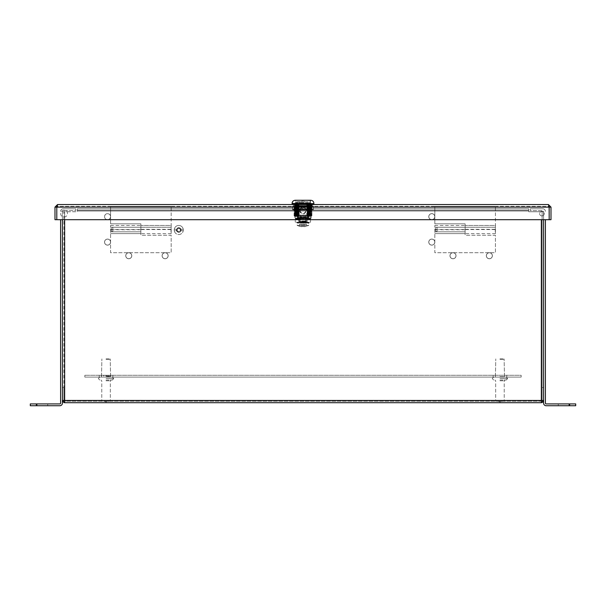<?xml version="1.0" encoding="UTF-8"?>
<svg xmlns="http://www.w3.org/2000/svg" width="606" height="606" viewBox="0 0 606 606"><rect width="100%" height="100%" fill="white"/><g stroke="black" fill="none" stroke-linecap="round" stroke-linejoin="round"><path stroke-width="0.45" stroke-dasharray="3.03 2.27" d="M521.16 377.099L521.16 375.281L84.84 375.281L521.16 375.281L521.16 377.099L84.84 377.099L521.16 377.099M103.952 377.099L108.148 377.099L103.952 377.099L103.952 375.281L108.148 375.281L99.24 375.281L112.86 375.281L103.952 375.281M493.14 377.099L506.76 377.099L493.14 377.099L506.76 377.099L493.14 377.099L493.14 375.281L506.76 375.281L493.14 375.281L506.76 375.281L493.14 375.281L493.14 377.099M99.24 377.099L112.86 377.099L99.24 377.099L112.86 377.099L99.24 377.099L99.24 375.281L99.24 377.099M84.84 377.099L84.84 375.281L84.84 377.099M101.611 375.281L101.611 376.008L101.611 375.281M103.891 375.281L103.891 376.008L103.891 375.281M106.171 375.281L105.929 376.008L106.171 375.281M110.731 375.281L106.861 375.281L110.731 375.281L110.731 376.008L110.731 375.281M103.649 376.008L103.649 375.281L103.649 376.008M106.861 376.008L106.861 375.281L106.861 376.008L110.731 376.008L106.861 376.008M105.929 376.008L105.929 375.281L105.929 376.008M101.369 376.008L101.369 375.281L101.369 376.008M176.747 230.06L177.429 230.719L174.286 230.719A4.545 4.545 0 0 0 183.254 230.719L180.02 230.719L178.77 232.015L177.429 230.719L174.286 230.719A4.545 4.545 0 0 1 174.286 229.265L177.52 229.265L176.747 230.06L178.77 232.015L180.793 229.924L178.77 227.97L176.747 230.06M177.52 229.265L178.77 227.97L180.111 229.265L183.254 229.265A4.545 4.545 0 0 0 174.286 229.265A4.545 4.545 0 0 0 178.77 234.537A4.545 4.545 0 0 0 183.307 230.235A4.545 4.545 0 0 0 179.255 225.47A4.545 4.545 0 0 0 174.286 229.265L177.52 229.265M178.77 232.28A2.288 2.288 0 0 1 176.482 229.992A2.288 2.288 0 0 1 178.77 227.697A2.288 2.288 0 0 0 176.785 231.136A2.288 2.288 0 0 0 180.755 231.136A2.288 2.288 0 0 0 178.77 227.697A2.288 2.288 0 0 1 181.058 229.992A2.288 2.288 0 0 1 178.77 232.28M178.77 232.075A2.091 2.091 0 0 1 176.96 228.947A2.091 2.091 0 0 1 180.58 228.947A2.091 2.091 0 0 1 178.77 232.075M183.254 229.265A4.545 4.545 0 0 1 183.254 230.719L180.02 230.719L180.793 229.924L180.111 229.265L183.254 229.265M140.88 231.81L140.88 223.811L140.88 235.249L171.18 235.249L171.18 252.702L110.58 252.702L110.58 225.447L110.58 252.702L171.18 252.702L171.18 235.249L140.88 235.249L140.88 227.25L140.88 231.81L110.58 231.81L140.88 231.81L140.88 227.25L112.822 227.25L112.822 231.81L112.822 227.25L111.307 228.007L111.307 231.053L112.822 231.81L140.88 231.81L140.88 233.613L110.58 233.613L140.88 233.613L140.88 225.447L140.88 233.613L140.88 225.447L171.18 225.447L171.18 233.613L171.18 206.358L171.18 231.81M140.88 229.765L110.58 229.765M465.12 231.81L465.12 223.811L465.12 235.249L495.42 235.249L495.42 252.702L434.82 252.702L434.82 225.447L434.82 252.702L495.42 252.702L495.42 235.249L465.12 235.249L465.12 227.25L465.12 231.81L434.82 231.81L465.12 231.81L465.12 227.25L437.062 227.25L437.062 231.81L437.062 227.25L435.547 228.007L435.547 231.053L437.062 231.81L465.12 231.81L465.12 233.613L434.82 233.613L465.12 233.613L465.12 225.447L465.12 233.613L465.12 225.447L495.42 225.447L495.42 233.613L495.42 206.358L495.42 231.81M465.12 229.765L434.82 229.765M106.05 376.72L110.595 376.72L106.05 376.72M106.05 359.297L110.595 359.297L106.05 359.297M106.05 401.248L110.33 401.248L106.05 401.248M106.05 380.038L112.322 380.038L106.05 380.038M106.05 377.099L112.322 377.099L106.05 377.099M106.05 358.919L110.216 358.919L106.05 358.919M499.95 376.72L504.495 376.72L499.95 376.72M499.95 359.297L504.495 359.297L499.95 359.297M499.95 401.248L504.23 401.248L499.95 401.248M499.95 380.038L506.222 380.038L499.95 380.038M499.95 377.099L506.222 377.099L499.95 377.099M499.95 358.919L504.116 358.919L499.95 358.919M498.359 401.248L497.874 401.437L498.359 401.248M502.026 401.248L501.541 401.437L502.026 401.248M104.376 401.248L103.974 401.437L104.376 401.248M107.732 401.248L108.126 401.437L107.732 401.248M543.582 400.468L543.582 387.552L542.128 387.552L542.128 400.452L542.128 387.552L543.582 387.529L543.582 400.452L543.582 211.736L528.72 211.736L541.355 211.736L528.72 211.736L528.72 211.009L528.72 211.736L542.128 211.736L542.128 400.468L542.128 211.736L542.128 400.452L542.128 211.736L543.582 211.736L543.582 400.468L541.355 400.468L543.582 400.452L541.355 400.468L541.355 402.702L64.645 402.702L64.645 400.468L64.645 401.248L541.355 401.248L541.355 400.468L541.355 401.248L542.128 400.468L541.355 401.248L64.645 401.248L64.645 400.468L63.872 400.452L63.872 387.529L63.872 400.468L62.418 400.452L62.418 211.736L62.418 400.468L62.418 211.736L62.418 400.468L64.645 400.468L62.418 400.452M176.672 229.992A2.098 2.098 0 0 0 179.815 231.803A2.098 2.098 0 0 0 179.815 228.174A2.098 2.098 0 0 0 176.672 229.992A2.098 2.098 0 0 0 179.815 231.803A2.098 2.098 0 0 0 179.815 228.174A2.098 2.098 0 0 0 176.672 229.992M489.36 252.702A3.03 3.03 0 0 0 486.732 257.247A3.03 3.03 0 0 0 491.981 257.247A3.03 3.03 0 0 0 489.36 252.702A3.03 3.03 0 0 0 486.732 257.247A3.03 3.03 0 0 0 491.981 257.247A3.03 3.03 0 0 0 489.36 252.702M431.79 239.082A3.03 3.03 0 0 0 429.162 243.627A3.03 3.03 0 0 0 434.411 243.627A3.03 3.03 0 0 0 431.79 239.082A3.03 3.03 0 0 0 429.162 243.627A3.03 3.03 0 0 0 434.411 243.627A3.03 3.03 0 0 0 431.79 239.082M128.76 252.702A3.03 3.03 0 0 0 126.139 257.247A3.03 3.03 0 0 0 131.388 257.247A3.03 3.03 0 0 0 128.76 252.702A3.03 3.03 0 0 0 126.139 257.247A3.03 3.03 0 0 0 131.388 257.247A3.03 3.03 0 0 0 128.76 252.702M64.645 219.69L64.645 211.736L62.418 211.736L63.872 211.736L63.872 400.452L63.872 211.736L77.28 211.736L77.28 210.237L528.72 210.237L528.72 208.782L528.72 211.009L528.72 208.782L77.28 208.782L528.72 208.782L77.28 208.782L77.28 211.009L77.28 208.782L528.72 208.782L528.72 210.237L77.28 210.237L77.28 208.782L77.28 210.237L528.72 210.237L528.72 211.009L528.72 210.237L77.28 210.237L77.28 211.736L77.28 211.009L528.72 211.009L528.72 211.736L528.72 211.009L77.28 211.009L528.72 211.009L77.28 211.009L77.28 211.736L62.418 211.736L64.645 211.736L64.645 400.468L541.355 400.468L64.645 400.468L64.645 211.736L64.645 400.468L541.355 400.468L541.355 219.69M107.55 239.082A3.03 3.03 0 0 0 104.929 243.627A3.03 3.03 0 0 0 110.178 243.627A3.03 3.03 0 0 0 107.55 239.082A3.03 3.03 0 0 0 104.929 243.627A3.03 3.03 0 0 0 110.178 243.627A3.03 3.03 0 0 0 107.55 239.082M165.12 252.702A3.03 3.03 0 0 0 162.499 257.247A3.03 3.03 0 0 0 167.748 257.247A3.03 3.03 0 0 0 165.12 252.702A3.03 3.03 0 0 0 162.499 257.247A3.03 3.03 0 0 0 167.748 257.247A3.03 3.03 0 0 0 165.12 252.702M453 252.702A3.03 3.03 0 0 0 450.372 257.247A3.03 3.03 0 0 0 455.621 257.247A3.03 3.03 0 0 0 453 252.702A3.03 3.03 0 0 0 450.372 257.247A3.03 3.03 0 0 0 455.621 257.247A3.03 3.03 0 0 0 453 252.702M106.05 401.437L104.535 401.437L106.05 401.437M499.95 401.437L498.435 401.437L499.95 401.437M107.739 401.248L108.126 401.437L107.739 401.248M63.872 387.529L62.418 387.529L63.872 387.529L62.418 387.552L63.872 387.552L63.872 400.468L63.872 387.552M63.842 402.551L63.221 402.179M62.933 401.899L62.569 401.27M450.031 255.732A2.969 2.969 0 0 0 454.485 258.3A2.969 2.969 0 0 0 454.485 253.164A2.969 2.969 0 0 0 450.031 255.732A2.969 2.969 0 0 0 454.485 258.3A2.969 2.969 0 0 0 454.485 253.164A2.969 2.969 0 0 0 450.031 255.732M162.15 255.732A2.969 2.969 0 0 0 166.605 258.3A2.969 2.969 0 0 0 166.605 253.164A2.969 2.969 0 0 0 162.15 255.732A2.969 2.969 0 0 0 166.605 258.3A2.969 2.969 0 0 0 166.605 253.164A2.969 2.969 0 0 0 162.15 255.732M104.58 242.112A2.969 2.969 0 0 0 109.035 244.68A2.969 2.969 0 0 0 109.035 239.537A2.969 2.969 0 0 0 104.58 242.112A2.969 2.969 0 0 0 109.035 244.68A2.969 2.969 0 0 0 109.035 239.537A2.969 2.969 0 0 0 104.58 242.112M125.79 255.732A2.969 2.969 0 0 0 130.245 258.3A2.969 2.969 0 0 0 130.245 253.164A2.969 2.969 0 0 0 125.79 255.732A2.969 2.969 0 0 0 130.245 258.3A2.969 2.969 0 0 0 130.245 253.164A2.969 2.969 0 0 0 125.79 255.732M428.821 242.112A2.969 2.969 0 0 0 433.275 244.68A2.969 2.969 0 0 0 433.275 239.537A2.969 2.969 0 0 0 428.821 242.112A2.969 2.969 0 0 0 433.275 244.68A2.969 2.969 0 0 0 433.275 239.537A2.969 2.969 0 0 0 428.821 242.112M486.391 255.732A2.969 2.969 0 0 0 490.845 258.3A2.969 2.969 0 0 0 490.845 253.164A2.969 2.969 0 0 0 486.391 255.732A2.969 2.969 0 0 0 490.845 258.3A2.969 2.969 0 0 0 490.845 253.164A2.969 2.969 0 0 0 486.391 255.732M64.645 401.248L63.872 400.468L64.645 401.248M543.582 387.529L543.582 211.736L543.582 387.529L542.128 387.552L543.582 387.529M501.541 401.437L502.026 401.437L501.541 401.437M75.75 208.782L75.75 210.6L63.191 210.6L75.75 210.6L75.75 208.782L63.191 208.782A2.591 2.591 0 0 0 60.6 211.373A2.591 2.591 0 0 1 63.191 208.782L75.75 208.782M62.418 219.69L62.418 211.373A0.773 0.773 0 0 1 63.191 210.6A0.773 0.773 0 0 0 62.418 211.373L62.418 403.134A2.591 2.591 0 0 1 59.827 405.732L36.36 405.732L36.36 403.914L59.827 403.914A0.773 0.773 0 0 0 60.6 403.134L60.6 219.69M36.36 403.914L30.3 403.914L30.3 405.732L36.36 405.732M37.125 405.732L47.715 405.732L37.125 405.732L47.715 405.732L37.125 405.732L37.125 403.914L47.715 403.914L37.125 403.914L47.715 403.914L37.125 403.914L37.125 405.732M530.25 208.782L530.25 210.6L542.809 210.6L530.25 210.6L530.25 208.782L542.809 208.782A2.591 2.591 0 0 1 545.4 211.373A2.591 2.591 0 0 0 542.809 208.782L530.25 208.782M545.4 219.69L545.4 403.134A0.773 0.773 0 0 0 546.173 403.914L575.7 403.914L575.7 405.732L569.64 405.732L569.64 403.914M543.582 219.69L543.582 211.373A0.773 0.773 0 0 0 542.809 210.6A0.773 0.773 0 0 1 543.582 211.373L543.582 403.134A2.591 2.591 0 0 0 546.173 405.732L569.64 405.732M568.875 405.732L558.285 405.732L568.875 405.732L558.285 405.732L568.875 405.732L568.875 403.914L558.285 403.914L568.875 403.914L558.285 403.914L568.875 403.914L568.875 405.732M111.307 231.053L111.307 228.007M140.88 229.295L171.18 229.295M110.58 225.447L140.88 225.447L140.88 227.25L170.99 227.25L170.99 231.81M110.58 227.25L171.18 227.25L171.18 225.447L140.88 225.447M140.88 223.811L110.58 223.811L110.58 206.358L110.58 223.811L140.88 223.811M110.58 206.358L171.18 206.358L110.58 206.358M435.547 231.053L435.547 228.007M465.12 229.295L495.42 229.295M434.82 225.447L465.12 225.447L465.12 227.25L495.231 227.25L495.231 231.81M434.82 227.25L495.42 227.25L495.42 225.447L465.12 225.447M465.12 223.811L434.82 223.811L434.82 206.358L434.82 223.811L465.12 223.811M434.82 206.358L495.42 206.358L434.82 206.358M54.979 207.131L54.979 219.69L550.998 219.69L550.998 207.131L548.407 204.54L549.18 207.131L549.18 219.69L549.18 207.131L549.18 219.69L107.55 219.69A3.03 3.03 0 0 1 104.52 216.66A3.03 3.03 0 0 1 107.55 213.63A3.03 3.03 0 0 1 110.58 216.66A3.03 3.03 0 0 1 107.55 219.69L431.79 219.69A3.03 3.03 0 0 1 428.76 216.66A3.03 3.03 0 0 1 431.79 213.63A3.03 3.03 0 0 1 434.82 216.66A3.03 3.03 0 0 1 430.275 219.281A3.03 3.03 0 0 1 430.275 214.032A3.03 3.03 0 0 1 434.82 216.66A3.03 3.03 0 0 1 431.79 219.69L549.18 219.69L549.18 207.131L548.407 206.358L548.407 204.54L57.57 204.54L54.979 207.131L56.797 207.131L57.57 204.54L57.57 206.358L56.797 207.131L56.797 219.69L56.797 207.131L56.797 219.69L56.797 207.131L57.57 206.358L57.57 204.54M550.998 207.131L549.18 207.131L548.407 206.358L57.57 206.358L56.797 207.131L57.57 206.358L548.407 206.358L549.18 207.131L548.407 206.358L548.407 204.54M107.55 213.691A2.969 2.969 0 0 1 110.519 216.66A2.969 2.969 0 0 1 107.55 219.63A2.969 2.969 0 0 0 110.125 215.175A2.969 2.969 0 0 0 104.982 215.175A2.969 2.969 0 0 0 107.55 219.63A2.969 2.969 0 0 1 104.58 216.66A2.969 2.969 0 0 1 107.55 213.691M541.908 215.933A2.31 2.31 0 0 0 543.908 212.471A2.31 2.31 0 0 0 539.908 212.471A2.31 2.31 0 0 0 541.908 215.933A2.31 2.31 0 0 0 543.908 212.471A2.31 2.31 0 0 0 539.908 212.471A2.31 2.31 0 0 0 541.908 215.933M64.069 217.031A3.409 3.409 0 0 0 67.016 211.926A3.409 3.409 0 0 0 61.115 211.926A3.409 3.409 0 0 0 64.069 217.031A3.409 3.409 0 0 0 67.016 211.926A3.409 3.409 0 0 0 61.115 211.926A3.409 3.409 0 0 0 64.069 217.031M431.79 219.63A2.969 2.969 0 0 0 434.358 215.175A2.969 2.969 0 0 0 429.215 215.175A2.969 2.969 0 0 0 431.79 219.63A2.969 2.969 0 0 1 428.821 216.66A2.969 2.969 0 0 1 431.79 213.691A2.969 2.969 0 0 1 434.76 216.66A2.969 2.969 0 0 1 431.79 219.63M297.91 204.54L308.068 204.54L297.91 204.54L297.91 206.358L293.713 206.358L308.068 206.358L297.91 206.358L297.91 204.54M308.068 204.54L312.257 204.54L308.068 204.54L308.068 206.358L312.257 206.358L308.068 206.358L308.068 204.54M110.58 216.66A3.03 3.03 0 0 1 106.035 219.281A3.03 3.03 0 0 1 106.035 214.032A3.03 3.03 0 0 1 110.58 216.66M307.159 222.205L307.159 219.66L298.675 219.66L307.159 219.66L307.159 222.205L298.675 222.205L298.675 219.66L298.675 222.205L307.159 222.205M295.281 212.509L295.281 218.887L310.552 218.887L310.552 212.509A9.196 9.196 0 0 0 295.281 212.509L295.281 218.887L310.552 218.887L310.552 222.205L310.552 212.509A9.196 9.196 0 0 0 295.281 212.509M295.281 219.66L295.281 222.205L295.281 219.66L310.552 219.66L295.281 219.66M310.552 222.205L295.281 222.205L310.552 222.205M308.106 206.108L310.62 206.161L307.098 206.396L308.106 206.101L307.098 205.389L308.106 205.093C313.226 205.192 313.226 205.29 308.106 205.404L307.098 205.729L307.098 203.783L308.106 203.783L308.106 204.805L307.431 204.805L308.106 205.404C313.226 205.29 313.226 205.192 308.106 205.093L308.106 204.699L311.984 204.843L308.106 205.01M310.628 206.487L310.62 207.419C312.075 207.426 312.075 207.426 310.628 207.426L310.62 205.919L311.984 205.858L311.439 205.548L311.984 204.843M297.872 205.207L298.879 204.881L299.22 203.783L299.22 216.145L294.554 216.145L298.879 215.986L298.879 204.873L293.993 204.805L297.864 204.904L297.864 204.502C292.766 204.396 292.766 204.298 297.864 204.192L297.864 203.783L298.879 203.783L297.864 203.783L297.864 204.502C292.766 204.396 292.766 204.298 297.864 204.192L297.864 204.805M308.106 204.699L308.106 204.078C313.211 204.184 313.211 204.29 308.106 204.389C313.211 204.29 313.211 204.184 308.106 204.078L311.454 203.783L308.106 203.995M311.984 203.843L311.454 203.783L311.984 203.783L311.984 204.805L308.106 204.805M298.364 219.251L296.311 219.251L298.364 219.251L298.576 218.281L305.916 218.281L305.916 216.342L306.757 216.145L311.105 216.342L305.916 216.342L305.916 218.281L300.061 218.281L300.061 216.342L299.22 216.145L299.22 203.783L298.879 205.222L297.872 205.51M308.106 215.842L307.098 215.486L307.098 216.145L307.098 214.819L308.106 215.107L307.098 215.827L309.477 215.842L306.757 216.145L307.098 203.783L299.22 203.783L306.757 203.783L306.757 216.145L307.659 215.978M296.175 218.281L296.175 219.008L297.182 219.251L297.016 218.281L294.864 218.281L300.061 218.281L300.061 216.342L298.879 216.145L298.879 205.222L297.872 204.896M297.864 204.586L294.099 204.805L294.531 205.048L293.993 205.351L294.281 205.919M293.993 203.783L297.864 203.783L293.993 203.783L293.993 204.737L298.606 204.805M298.879 204.881C293.19 204.995 293.19 205.101 298.879 205.214C293.19 205.101 293.19 204.995 298.879 204.881M297.872 207.222L298.879 206.896L297.872 206.608M295.349 206.669L297.864 206.608L297.864 206.214L295.349 206.275L295.349 207.419L297.872 207.525M297.872 206.214L298.879 205.888L297.872 205.601M297.872 209.237L298.872 208.911L297.872 208.623M297.864 208.623C292.713 208.729 292.713 208.835 297.864 208.934C292.713 208.835 292.713 208.729 297.864 208.623L297.864 208.229C292.713 208.335 292.713 208.441 297.864 208.54L298.879 209.259L297.872 209.555M297.872 208.229L298.872 207.903L297.872 207.616M297.872 211.267L298.879 210.941L297.864 210.252C292.751 210.35 292.751 210.456 297.864 210.562L297.864 210.956C292.751 210.85 292.751 210.744 297.864 210.646C292.751 210.744 292.751 210.85 297.864 210.956M297.872 210.252L298.879 209.926L297.872 209.631M297.872 213.274L298.872 212.956L297.872 212.668M297.872 212.274L298.879 211.948L297.872 211.661M297.864 212.668L297.864 212.274C292.819 212.38 292.819 212.479 297.864 212.577L297.864 212.971C292.819 212.873 292.819 212.774 297.864 212.668C292.819 212.774 292.819 212.873 297.864 212.971M298.879 215.986L297.864 215.698L298.879 214.978L297.872 214.683M297.864 214.683C292.698 214.789 292.698 214.895 297.864 215.001C292.698 214.895 292.698 214.789 297.864 214.683L297.864 214.289C292.698 214.395 292.698 214.501 297.864 214.607L297.864 214.994M297.872 214.289L298.872 213.963L297.872 213.676M297.864 215.698L294.554 216.145M300.061 216.342L294.864 216.342L300.061 216.342M311.105 218.281L305.916 218.281L311.105 218.281L311.105 216.342L311.878 215.895L308.106 215.812M307.098 212.789L308.106 213.085L307.098 213.804L307.098 210.774L308.106 211.07L307.098 211.782L308.106 212.464L307.098 212.789L311.984 212.933L308.106 213.085M308.106 209.123C313.272 209.237 313.272 209.343 308.106 209.441L307.098 209.767L307.098 208.752L308.106 209.441C313.272 209.343 313.272 209.237 308.106 209.123L307.098 208.411L307.098 207.404L311.719 207.426M308.106 207.419L307.098 207.744L307.098 206.729L308.106 207.419L310.62 207.358M308.106 205.714L311.984 205.919L310.62 206.161M307.098 209.767L308.106 210.062L307.098 210.774L307.098 209.767L311.257 209.562L307.098 209.418L307.098 208.411L308.106 208.116L307.098 207.404L308.106 207.116L307.098 206.396L307.098 205.381C312.757 205.495 312.757 205.608 307.098 205.722L308.106 206.411L307.098 206.729L307.098 205.722C312.757 205.608 312.757 205.495 307.098 205.389L307.098 203.783L311.984 203.783M310.62 205.957L308.106 206.017M308.106 207.116L310.62 207.169M311.878 215.895L311.446 215.645L311.984 214.948L311.446 214.638L311.984 213.948L311.446 213.63L307.098 213.456L308.106 213.782L307.098 214.471L308.106 215.191L307.098 215.478C312.878 215.592 312.878 215.713 307.098 215.827C312.878 215.713 312.878 215.592 307.098 215.478L307.098 213.463L308.106 212.774L311.029 213.009L307.098 212.456L307.098 210.433L308.106 209.744L311.984 209.896L308.106 210.062M308.106 210.138L311.976 210.297L311.984 209.896M308.106 213.168L311.029 213.403L308.106 213.479M311.984 212.933L310.552 213.706L307.098 213.804L308.106 214.1L307.098 214.812L307.098 213.804M295.349 207.146L297.864 206.911L295.357 206.131L298.879 206.222L297.872 206.517M297.872 206.911L298.879 207.237M298.879 205.888L295.349 206.275M295.349 206.851L295.349 206.457M295.349 207.282L297.864 207.222L297.864 207.616C292.789 207.722 292.789 207.828 297.864 207.919L297.864 207.525L293.993 207.419L294.531 208.085L293.993 208.388L294.531 209.093L293.993 209.396L294.531 210.1L293.993 210.403L294.531 211.108L293.993 211.805L294.539 212.123M297.182 219.251L299.243 219.251L299.409 218.281L298.576 218.281M299.372 219.008L297.387 219.008L297.387 218.281L299.372 218.281L299.243 219.251L299.485 218.281M310.62 207.419C312.075 207.426 312.075 207.426 310.628 207.426M308.106 206.714L310.62 206.775M308.636 207.123L308.295 207.426C312.825 207.54 312.423 207.646 307.098 207.744L308.106 208.426L307.098 208.752L307.098 207.744M308.106 209.744L307.098 209.418L308.106 209.131M308.106 212.774L307.098 212.456L308.106 212.161L307.098 211.449L308.106 210.759L307.098 210.433L311.976 210.297M297.72 201.965L299.864 201.965L297.72 201.965L297.72 203.177L295.448 203.177L310.53 203.177L298.993 203.177L309.105 203.177L309.105 217.796L296.864 217.796L309.105 217.796L309.59 218.281L296.379 218.281L309.59 218.281M297.72 203.177L309.105 203.177M295.349 205.919C293.933 205.919 293.933 205.911 295.349 205.919C293.933 205.919 293.933 205.911 295.349 205.919M299.864 201.965L299.864 203.177M298.993 201.965L298.993 203.177M296.592 201.965L296.592 203.177M307.431 204.805L311.984 204.805M292.077 203.783L313.893 203.783M310.742 200.268L295.228 200.268M307.098 207.404L307.098 206.396M307.098 210.433L307.098 209.418M307.098 213.463L307.098 212.456M310.53 203.177L310.53 200.268L295.448 200.268L295.448 203.177M297.864 205.601L297.864 205.207C292.789 205.298 292.789 205.404 297.864 205.51L297.864 205.904C292.789 205.798 292.789 205.692 297.864 205.601C292.789 205.692 292.789 205.798 297.864 205.904M297.864 209.631L297.864 209.237C292.698 209.343 292.698 209.449 297.864 209.555L297.864 209.949C292.698 209.843 292.698 209.737 297.864 209.631C292.698 209.737 292.698 209.843 297.864 209.949M297.864 211.661L297.864 211.267C292.827 211.365 292.827 211.464 297.864 211.57L297.864 211.964C292.827 211.858 292.827 211.759 297.864 211.661C292.827 211.759 292.827 211.858 297.864 211.964M297.864 213.668L297.864 213.274C292.743 213.388 292.743 213.494 297.864 213.592L297.864 213.986C292.743 213.888 292.743 213.782 297.864 213.668C292.743 213.782 292.743 213.888 297.864 213.986M297.864 215.615C292.721 215.501 292.721 215.403 297.864 215.304C292.721 215.403 292.721 215.501 297.864 215.615L294.024 215.834M298.879 216.145L297.872 215.842M297.872 215.001L298.872 215.319L297.872 215.615M297.872 213.986L298.879 214.312L297.872 214.6M297.872 212.971L298.879 213.297L297.864 213.592C292.743 213.494 292.743 213.388 297.864 213.274M297.872 211.964L298.879 212.289L297.872 212.577M297.872 210.956L298.879 211.282L297.872 211.57M297.872 209.949L298.872 210.274L297.872 210.562M297.872 207.926L298.879 208.244L297.864 208.54C292.713 208.441 292.713 208.335 297.864 208.229M297.872 205.904L298.879 206.229M297.864 205.207C292.789 205.298 292.789 205.404 297.864 205.51M298.879 206.896L295.349 206.994M297.864 207.616C292.789 207.722 292.789 207.828 297.864 207.919M298.879 207.903C293.115 208.025 293.115 208.138 298.879 208.252C293.115 208.138 293.115 208.025 298.879 207.903M298.879 208.911C293.099 209.032 293.099 209.146 298.879 209.267C293.099 209.146 293.099 209.032 298.879 208.911M297.864 209.237C292.698 209.343 292.698 209.449 297.864 209.555M298.879 209.926C293.152 210.04 293.152 210.153 298.879 210.274C293.152 210.153 293.152 210.04 298.879 209.926M298.879 210.941C293.221 211.055 293.221 211.161 298.879 211.274C293.221 211.161 293.221 211.055 298.879 210.941M297.864 210.252C292.751 210.35 292.751 210.456 297.864 210.562M298.879 211.948C293.221 212.062 293.221 212.176 298.879 212.282C293.221 212.176 293.221 212.062 298.879 211.948M294.531 215.153L293.993 214.448L294.531 214.138L294.001 213.842L294.531 213.13L293.993 212.426L294.531 212.13M297.864 211.267C292.827 211.365 292.827 211.464 297.864 211.57M298.879 212.956C293.145 213.07 293.145 213.191 298.879 213.297C293.145 213.191 293.145 213.07 298.879 212.956M297.864 212.274C292.819 212.38 292.819 212.479 297.864 212.577M298.879 213.963C293.099 214.077 293.099 214.198 298.879 214.312C293.099 214.198 293.099 214.077 298.879 213.963M297.864 214.289C292.698 214.395 292.698 214.501 297.864 214.607M298.879 214.978C293.115 215.085 293.115 215.206 298.879 215.327C293.115 215.206 293.115 215.085 298.879 214.978M294.531 215.138L293.993 215.842L294.864 216.342L294.864 218.281M308.106 214.797C313.272 214.895 313.272 215.001 308.106 215.107C313.272 215.001 313.272 214.895 308.106 214.797M307.098 214.471C312.878 214.585 312.878 214.698 307.098 214.819C312.878 214.698 312.878 214.585 307.098 214.471M308.106 215.191C313.272 215.289 313.272 215.395 308.106 215.501C313.272 215.395 313.272 215.289 308.106 215.191M308.106 214.176C313.264 214.289 313.264 214.395 308.106 214.494C313.264 214.395 313.264 214.289 308.106 214.176M308.106 213.782C313.264 213.895 313.264 213.994 308.106 214.1C313.264 213.994 313.264 213.895 308.106 213.782M307.098 211.449C312.749 211.555 312.749 211.668 307.098 211.782C312.749 211.668 312.749 211.555 307.098 211.449M311.446 210.593L311.984 210.911L311.439 211.615L311.984 212.312L311.439 212.63M308.106 211.767C313.135 211.873 313.135 211.971 308.106 212.07C313.135 211.971 313.135 211.873 308.106 211.767M308.106 212.161C313.135 212.267 313.135 212.365 308.106 212.464C313.135 212.365 313.135 212.267 308.106 212.161M308.106 210.759C313.188 210.858 313.188 210.956 308.106 211.07C313.188 210.956 313.188 210.858 308.106 210.759M311.257 210.562L307.098 210.774M308.106 211.153C313.188 211.252 313.188 211.35 308.106 211.464C313.188 211.35 313.188 211.252 308.106 211.153M311.257 210.57L308.106 210.456M311.446 209.6L311.984 208.896L311.446 208.593L311.984 207.888L311.446 207.57M308.106 208.729C313.272 208.843 313.272 208.949 308.106 209.047C313.272 208.949 313.272 208.843 308.106 208.729M307.098 208.411C312.878 208.525 312.878 208.646 307.098 208.759C312.878 208.646 312.878 208.525 307.098 208.411M308.106 208.116C313.226 208.229 313.226 208.335 308.106 208.426C313.226 208.335 313.226 208.229 308.106 208.116M308.106 207.722C313.226 207.835 313.226 207.941 308.106 208.032C313.226 207.941 313.226 207.835 308.106 207.722M310.62 206.964L308.106 207.025M307.098 206.729L310.62 206.638M310.62 206.351L308.106 206.411M295.955 203.177L295.47 202.692L310.499 202.692L309.075 203.177L308.204 203.177L308.204 201.722L296.478 201.722L297.773 201.722L297.773 203.177L295.955 203.177L309.075 203.177M296.902 203.177L296.478 201.722M295.834 200.268L302.015 200.268L295.834 200.268L302.015 200.268L295.47 200.631L295.47 202.692L296.478 202.692M308.742 206.26L297.228 206.26L308.742 206.26L308.742 215.062L308.742 206.26M297.341 203.669L308.636 203.669L297.341 203.669M297.773 203.177L308.742 203.177L297.228 203.548L308.636 203.669L308.742 203.177L308.204 203.177M302.015 202.934L302.015 200.268L310.499 200.631L302.015 200.268L302.015 202.934L303.954 202.934L302.015 202.934L303.954 202.934L303.954 200.268L303.954 202.934M309.492 202.692L309.492 201.722M300.137 221.894L299.788 221.046L298.819 221.046L306.189 221.046L299.788 221.046L299.788 218.501L306.189 218.501L306.189 221.046L307.159 221.046L306.189 221.046L306.189 218.501L298.819 218.501L298.819 221.046L299.667 221.894L300.137 221.894L299.788 218.501L298.819 218.501L298.819 221.046L299.667 221.894L305.841 221.894L306.189 221.046L305.841 221.894L300.137 221.894M297.228 215.062L297.228 206.26L297.341 215.183L308.742 215.062L297.228 215.062M299.652 210.449A3.333 3.333 0 0 0 302.985 213.782A3.333 3.333 0 0 0 306.318 210.449A3.333 3.333 0 0 0 302.985 207.116A3.333 3.333 0 0 0 299.652 210.449M300.137 210.449A2.848 2.848 0 0 0 304.409 212.918A2.848 2.848 0 0 0 304.409 207.987A2.848 2.848 0 0 0 300.137 210.449M303.954 200.631L302.015 200.631L303.954 200.631M302.015 202.692L303.954 202.692M306.189 218.501L307.159 218.501L306.189 218.501M308.651 218.501L297.326 218.501L308.651 218.501L308.651 217.759L297.326 217.759L308.651 217.759L297.44 217.645L308.537 217.645L298.054 217.584L307.924 217.584L298.273 217.349L307.704 217.349L307.704 215.509L298.273 215.509L307.704 215.509L302.985 215.274L308.742 215.085M307.159 218.501L307.159 221.046L306.31 221.894L307.159 221.046L307.159 218.501M302.015 200.268L303.954 200.268L302.015 200.268M306.31 221.894L305.841 221.894L306.31 221.894M300.5 215.228L305.469 215.228L300.5 215.228L300.394 221.455L305.583 221.455L300.394 221.455L299.955 221.894L306.015 221.894L299.955 221.894M305.469 215.228L305.583 221.455L306.015 221.894M308.742 203.571L297.955 203.745L308.022 203.745L298.175 203.987L307.803 203.987L307.803 205.82L298.175 205.82L308.022 206.063L297.955 206.063L308.742 206.237M308.204 201.722L297.773 201.722M302.985 207.116C307.287 209.335 307.287 211.562 302.985 213.782C298.682 211.57 298.682 209.343 302.985 207.116M302.985 209.418L292.554 209.449L292.554 206.32L302.985 206.358L292.554 206.32L292.554 209.449L302.985 209.418L302.985 206.358L313.423 206.32L302.985 206.358L302.985 209.418L313.423 209.449L302.985 209.418M312.226 209.782L293.751 209.782L313.423 209.638M313.423 209.449L313.423 206.32L313.423 209.449M311.317 209.782L294.652 209.782L311.317 209.782L311.317 206.752L294.652 206.752L311.317 206.752L312.075 205.995L293.895 205.995L312.075 205.995M312.226 205.995L293.751 205.995L313.423 206.131M296.879 206.313L309.098 206.313L296.879 206.313A0.848 0.848 0 0 1 297.728 205.525A0.848 0.848 0 0 1 298.576 206.313L307.401 206.313L298.576 206.313M309.166 206.313L296.811 206.313L309.166 206.434M298.644 206.313L307.325 206.313L298.644 206.434M296.879 206.434L309.098 206.434L296.879 206.434A0.848 0.848 0 0 0 297.728 207.222L308.249 207.222A0.848 0.848 0 0 0 309.098 206.434M307.401 206.434A0.848 0.848 0 0 0 308.249 207.222L297.728 207.222A0.848 0.848 0 0 0 298.576 206.434L307.401 206.434L298.576 206.434M309.098 206.313A0.848 0.848 0 0 0 308.249 205.525A0.848 0.848 0 0 0 307.401 206.313M308.537 216.493L296.879 216.493L308.537 216.493M297.372 216.493L309.166 216.493L297.372 216.493M306.939 216.493L298.644 216.493L306.939 216.493M298.97 216.493L307.401 216.493L298.97 216.493M306.939 216.372L298.644 216.372L306.939 216.372M308.537 216.372L296.879 216.372L308.537 216.372M307 216.372L298.576 216.372L307 216.372M308.605 216.372L296.811 216.372L308.605 216.372M297.72 204.54L294.137 204.54L294.137 203.783L297.72 203.783L294.137 203.783L294.137 204.54L297.72 204.54L297.72 203.783L308.249 203.783L297.72 203.783L297.72 204.54L308.249 204.54L308.249 203.783L311.832 203.783L308.249 203.783L308.249 204.54L297.72 204.54M311.832 204.54L308.249 204.54L311.832 204.54L311.832 203.783L311.832 204.54M302.985 204.54L313.772 204.54L302.985 204.54M302.985 203.783L313.772 203.783L302.985 203.783M300.235 218.501L300.235 219.66L308.833 219.66L308.833 218.501L310.62 218.501L295.531 218.501L308.833 218.501M300.235 219.66L308.833 219.66M307.325 219.66L298.819 219.66L307.325 219.66L307.325 218.501L300.417 218.501L300.417 219.66L300.417 218.501L305.727 218.501L305.727 219.66L305.727 218.501L307.325 218.501L307.325 219.66M295.531 218.501L295.531 219.66L295.531 218.501M305.916 218.501L305.916 219.66M300.417 218.501L298.819 218.501L300.417 218.501M298.819 218.501L298.819 219.66L298.819 218.501M310.62 218.501L310.62 219.66L310.62 218.501M304.492 222.447L297.652 222.569L303.818 222.455L303.818 222.932L305.144 222.932L299.311 222.932L303.833 222.932L303.818 222.387L306.659 222.932L305.144 222.932L305.144 222.387L301.606 222.546L304.371 222.432M303.833 222.394L303.833 222.932L303.833 222.455L302.136 222.394L302.136 222.932L302.136 222.455L303.833 222.394M302.136 222.394L297.107 222.455L302.136 222.455M301.485 222.569L299.22 222.432L301.485 222.569M300.637 222.379L300.781 222.932L300.781 222.455M298.872 222.569L297.834 222.432L298.872 222.569M299.311 222.455L299.387 222.932L299.311 222.394L300.015 222.379M301.197 226.644L301.197 224.144L302.379 224.144L299.591 224.144L301.197 224.144L301.197 226.644A12.537 12.537 0 0 1 299.591 226.303L299.591 226.303A12.537 12.537 0 0 0 301.197 226.644A12.431 8.795 -90 0 0 302.379 226.644L302.379 224.144L306.378 224.144L302.379 224.144L302.379 226.644A12.431 8.795 -90 0 1 301.197 226.644M299.591 224.144L299.591 226.303L299.591 224.144M305.894 222.569L300.076 222.569L305.894 222.569L305.894 216.993L300.076 216.993L305.894 216.993M305.144 222.455L308.605 222.447L305.144 222.387M305.333 222.379L305.189 222.932L305.189 222.455M308.136 222.432L308.916 222.379M306.659 222.455L306.659 222.932L306.659 222.394L305.962 222.379M304.78 226.644L304.78 224.144L304.78 226.644A12.537 12.537 0 0 0 306.378 226.303L306.378 226.303A12.537 12.537 0 0 1 304.78 226.644A12.431 8.795 90 0 1 303.591 226.644L303.591 226.303A12.082 12.082 0 0 1 302.379 226.303A12.082 12.082 0 0 0 303.591 226.303L303.591 226.644A12.431 8.795 90 0 0 304.78 226.644M306.378 226.303L306.378 224.144L306.378 226.303A12.544 12.544 0 0 0 308.802 225.356L297.167 225.356L308.802 225.356L308.802 223.053L297.167 223.053L308.802 223.053M298.417 222.387L298.319 222.932L299.387 222.932L298.417 222.932L298.417 222.455M298.319 222.394L298.319 222.932L297.47 222.932L298.319 222.932L298.319 222.455L297.47 222.394L297.228 222.932L298.319 222.394M306.583 222.387L306.583 222.932L308.499 222.932L306.583 222.932L306.583 222.455M307.651 222.455L308.499 222.394L308.499 222.932L308.499 222.455L307.651 222.394L307.651 222.932L307.651 222.455M299.22 222.432L297.834 222.546M297.061 222.379L297.834 222.432M308.136 222.546L306.757 222.432M305.894 222.932L300.076 222.932L305.894 223.053M302.379 226.644L302.379 224.144L302.379 226.644M303.591 226.644L303.591 224.144L303.591 226.644M171.18 229.53L110.58 229.53M495.42 229.53L434.82 229.53M106.05 378.553L113.776 378.553L106.05 378.553M106.05 378.583L113.776 378.583L106.05 378.583M106.05 380.795L110.33 380.795L106.05 380.795M499.95 378.553L507.676 378.553L499.95 378.553M499.95 378.583L507.676 378.583L499.95 378.583M499.95 380.795L504.23 380.795L499.95 380.795M56.797 207.131L549.18 207.131M313.893 203.419L292.077 203.419M298.576 219.008L299.409 219.008M302.985 215.274L298.054 215.274L302.985 215.274M308.454 219.66L308.454 218.501M297.69 219.66L297.69 218.501M297.311 219.66L297.326 217.759L298.273 217.349L298.273 215.509L297.228 215.085M296.137 218.501L296.137 219.66M309.628 218.501L309.628 219.66M310.007 218.501L310.007 219.66M296.516 218.501L296.516 219.66M112.86 375.281L112.86 377.099L112.86 375.281M506.76 375.281L506.76 377.099L506.76 375.281M108.148 375.281L108.148 377.099M105.883 375.281L105.883 376.008M106.217 375.281L106.217 376.008M110.595 376.72L110.216 358.919L110.595 376.72M101.505 376.72L101.884 358.919L101.505 376.72M105.671 401.248L105.671 402.005L105.671 401.248M106.429 401.248L106.429 402.005L106.429 401.248M98.323 378.553L99.778 380.038L98.323 378.583L99.778 377.099L98.323 378.553M113.776 378.553L112.322 380.038L113.776 378.583L112.322 377.099L113.776 378.553M110.33 380.795L111.087 380.038L110.33 380.795L110.33 401.248L110.33 380.795M101.77 380.795L101.013 380.038L101.77 380.795L101.77 401.248L101.77 380.795M504.495 376.72L504.116 358.919L504.495 376.72M495.405 376.72L495.784 358.919L495.405 376.72M499.571 401.248L499.571 402.005L499.571 401.248M500.329 401.248L500.329 402.005L500.329 401.248M492.223 378.553L493.678 380.038L492.223 378.583L493.678 377.099L492.223 378.553M507.676 378.553L506.222 380.038L507.676 378.583L506.222 377.099L507.676 378.553M504.23 380.795L504.987 380.038L504.23 380.795L504.23 401.248L504.23 380.795M495.67 380.795L494.913 380.038L495.67 380.795L495.67 401.248L495.67 380.795M47.715 403.914L47.715 405.732L47.715 403.914M558.285 403.914L558.285 405.732L558.285 403.914M171.18 233.613L140.88 233.613M495.42 233.613L465.12 233.613M293.713 204.54L293.713 206.358M312.257 204.54L312.257 206.358M311.976 213.335L311.446 213.645M296.864 203.177L296.864 217.796L296.379 218.281M310.014 203.177L310.499 202.692L310.136 200.268M297.228 203.571L298.175 203.987L298.175 205.82L297.228 206.237M293.751 209.782L292.554 209.638M294.652 209.782L294.652 206.752L293.895 205.995M293.751 205.995L292.554 206.131M308.249 205.525L297.728 205.525L308.249 205.525M309.098 216.372L308.249 215.584L297.728 215.584L296.879 216.372M307.401 216.372L308.249 215.584L297.728 215.584L298.576 216.372M307.401 216.493L308.249 217.281L297.728 217.281L298.576 216.493M309.098 216.493L308.249 217.281L297.728 217.281L296.879 216.493M298.561 222.379L298.031 222.379M308.924 222.932L308.924 222.387M300.076 222.569L300.076 216.993M307.416 222.379L307.939 222.379M297.046 222.932L297.046 222.387M299.591 226.318A12.544 12.544 0 0 1 297.167 225.356L297.167 223.053"/><path stroke-width="0.91" d="M64.645 219.69L64.645 402.702L63.842 402.551M62.569 401.27L62.418 400.468L64.645 402.702L541.355 402.702L541.355 219.69M543.582 400.468L542.938 402.036L541.355 402.702L543.582 400.468L62.418 400.452M60.6 219.69L60.6 403.134A0.773 0.773 0 0 1 59.827 403.914L30.3 403.914L30.3 405.732L36.36 405.732L36.36 403.914M62.418 219.69L62.418 403.134A2.591 2.591 0 0 1 59.827 405.732L36.36 405.732M569.64 405.732L569.64 403.914L575.7 403.914L575.7 405.732L546.173 405.732A2.591 2.591 0 0 1 543.582 403.134L543.582 219.69M569.64 403.914L546.173 403.914A0.773 0.773 0 0 1 545.4 403.134L545.4 219.69M548.407 204.54L550.998 207.131L549.18 207.131L548.407 204.54L57.57 204.54L56.85 206.835M549.119 206.835L549.18 219.69L56.797 219.69L56.797 207.131L56.797 219.69L54.979 219.69L54.979 207.131L57.57 204.54M550.998 207.131L550.998 219.69L549.18 219.69L549.18 207.131L54.979 207.131M313.893 203.783L292.077 203.419L313.893 203.783M292.077 203.419C292.266 201.51 293.319 200.457 295.228 200.268L310.742 200.268C312.658 200.457 313.711 201.51 313.893 203.419M295.448 200.268L310.53 200.268M292.198 204.54L292.198 203.783M313.772 204.54L313.772 203.783"/></g></svg>
